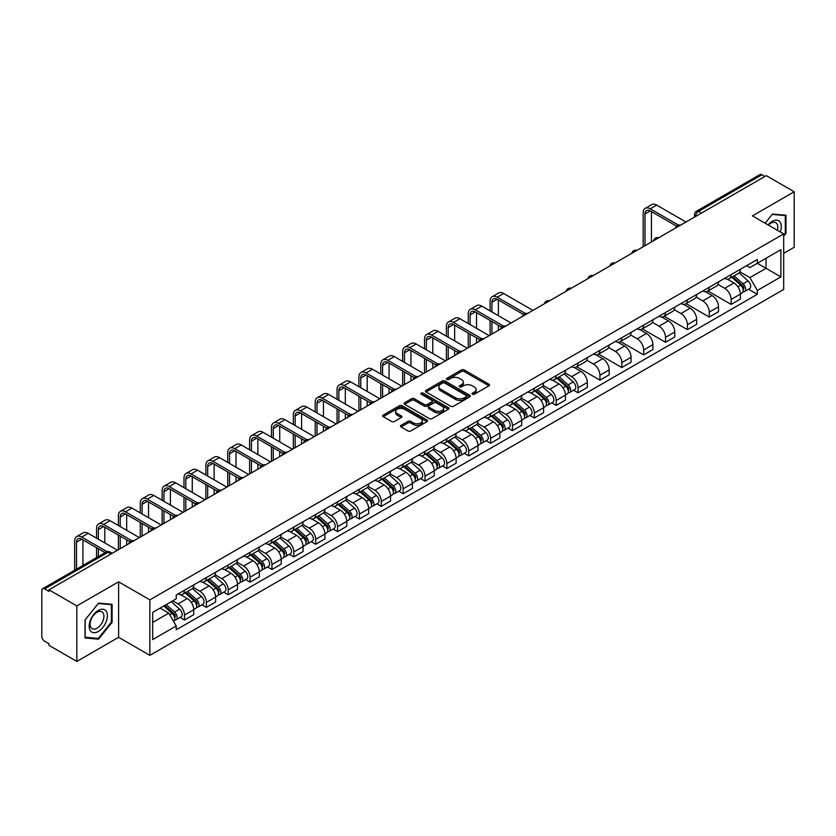 <?xml version="1.0" encoding="UTF-8"?>
<svg xmlns="http://www.w3.org/2000/svg" width="836" height="836" viewBox="0 0 836 836"><rect width="100%" height="100%" fill="white"/><g stroke="black" fill="none" stroke-linecap="round" stroke-linejoin="round"><path stroke-width="1.25" d="M472.424 394.247A1.359 0.784 0 0 0 474.346 394.247L488.966 385.814A1.944 1.118 0 0 0 489.541 385.02A1.944 1.118 0 0 0 488.966 384.226L464.199 369.92A1.944 1.118 0 0 0 461.451 369.92L446.832 378.363A1.359 0.784 0 0 0 446.434 378.917A1.359 0.784 0 0 0 446.832 379.471A1.359 0.784 0 0 0 448.754 379.471L450.646 378.384A6.228 3.595 0 0 1 459.455 378.384L461.524 379.575A6.228 3.595 0 0 1 463.343 382.115A6.228 3.595 0 0 1 461.524 384.654L459.633 385.751A1.359 0.784 0 0 0 459.225 386.305A1.359 0.784 0 0 0 459.633 386.859A1.359 0.784 0 0 0 461.556 386.859L463.447 385.772A6.228 3.595 0 0 1 472.246 385.772L474.315 386.964A6.228 3.595 0 0 1 476.133 389.503A6.228 3.595 0 0 1 474.315 392.042L472.424 393.139A1.359 0.784 0 0 0 472.026 393.693A1.359 0.784 0 0 0 472.424 394.247L472.424 393.139M401.05 425.367A1.944 1.118 0 0 0 400.486 426.161A1.944 1.118 0 0 0 401.05 426.956L407.999 430.968A1.944 1.118 0 0 0 410.748 430.968L426.987 421.595A1.944 1.118 0 0 0 427.562 420.801A1.944 1.118 0 0 0 426.987 420.006L402.22 405.711A1.944 1.118 0 0 0 399.472 405.711L383.233 415.084A1.944 1.118 0 0 0 382.669 415.879A1.944 1.118 0 0 0 383.233 416.673L391.624 421.511A1.944 1.118 0 0 0 394.383 421.511L401.332 417.498A1.944 1.118 0 0 0 401.897 416.704A1.944 1.118 0 0 0 401.332 415.91L397.163 413.506A5.204 3.01 0 0 1 395.637 411.385A5.204 3.01 0 0 1 398.856 408.605A5.204 3.01 0 0 1 404.53 409.264L420.832 418.679A5.204 3.01 0 0 1 422.358 420.801A5.204 3.01 0 0 1 419.139 423.57A5.204 3.01 0 0 1 413.465 422.922L410.748 421.354A1.944 1.118 0 0 0 407.999 421.354L401.05 425.367L401.05 426.956M149.863 599.851L118.607 581.804L76.839 605.922L48.948 589.819L766.309 175.654L794.2 191.757L752.431 215.876L783.687 233.913L149.863 599.851L149.863 655.361L783.687 289.434L783.687 233.913M450.792 406.265A1.944 1.118 0 0 0 453.54 406.265L469.78 396.891A1.944 1.118 0 0 0 470.344 396.097A1.944 1.118 0 0 0 469.78 395.303L445.013 381.007A1.944 1.118 0 0 0 442.254 381.007L426.026 390.381A1.944 1.118 0 0 0 425.451 391.175A1.944 1.118 0 0 0 426.026 391.969L450.792 406.265M421.825 394.54A1.359 0.784 0 0 1 423.204 394.738L423.204 393.119L448.378 407.654A1.944 1.118 0 0 1 448.953 408.449A1.944 1.118 0 0 1 448.378 409.243L432.149 418.617A1.944 1.118 0 0 1 429.39 418.617L404.634 404.321L404.634 402.733A1.944 1.118 0 0 0 404.06 403.527A1.944 1.118 0 0 0 404.634 404.321M404.634 402.733L411.573 398.72A1.944 1.118 0 0 1 414.332 398.72L424.375 404.519A1.944 1.118 0 0 0 427.123 404.519L431.731 401.855A1.944 1.118 0 0 0 432.306 401.061A1.944 1.118 0 0 0 431.731 400.266L421.281 394.226A1.359 0.784 0 0 1 420.874 393.672A1.359 0.784 0 0 1 421.72 392.951A1.359 0.784 0 0 1 423.204 393.119M76.839 605.922L76.839 661.433L48.948 645.329L48.948 643.71L44.601 641.202A3.961 2.289 -120 0 1 41.8 636.353L41.8 590.54A3.961 2.289 -120 0 1 42.626 588.732L106.12 552.073A3.961 2.289 60 0 1 108.095 552.272L44.601 588.931A3.961 2.289 -120 0 0 42.626 588.732M783.687 253.339L794.2 247.268L794.2 191.757M76.839 661.433L118.607 637.314L149.863 655.361M48.948 589.819L48.948 591.439L44.601 588.931M701.414 213.117L698.468 211.424A3.961 2.289 60 0 0 696.482 211.226L759.976 174.567A3.961 2.289 60 0 1 761.962 174.766L698.468 211.424A3.961 2.289 120 0 0 695.667 216.273L695.667 216.44M764.909 176.459L761.962 174.766M731.124 274.626A9.123 5.267 60 0 1 729.243 278.712L738.491 273.372A9.123 5.267 -120 0 0 740.372 269.286M717.999 284.439L724.676 288.295A9.123 5.267 60 0 1 731.124 299.466L740.372 294.126A9.123 5.267 -120 0 0 733.924 282.955L727.31 279.13M740.372 294.126L740.372 299.058L731.124 304.398L707.935 291.012M729.243 278.712A9.123 5.267 60 0 1 724.749 278.304M731.124 299.466L731.124 304.398M709.262 287.25A9.123 5.267 60 0 1 707.371 291.336L716.619 285.996A9.123 5.267 -120 0 0 718.511 281.91M686.074 303.635L709.262 317.022L718.511 311.682L718.511 306.749A9.123 5.267 -120 0 0 712.063 295.578L705.438 291.754M707.371 291.336A9.123 5.267 60 0 1 702.888 290.928M696.127 297.062L702.815 300.918A9.123 5.267 60 0 1 709.262 312.089L709.262 317.022M687.391 299.873A9.123 5.267 60 0 1 685.51 303.959L694.758 298.619A9.123 5.267 -120 0 0 696.649 294.533M664.202 316.259L687.391 329.645L696.649 324.305L696.649 319.373A9.123 5.267 -120 0 0 690.202 308.202L683.576 304.377M685.51 303.959A9.123 5.267 60 0 1 681.016 303.552M674.265 309.686L680.943 313.542A9.123 5.267 60 0 1 687.391 324.713L687.391 329.645M665.529 312.497A9.123 5.267 60 0 1 663.638 316.583L672.896 311.243A9.123 5.267 -120 0 0 674.777 307.157M642.341 328.882L665.529 342.269L674.777 336.929L674.777 331.996A9.123 5.267 -120 0 0 668.33 320.825L661.715 317.011M663.638 316.583A9.123 5.267 60 0 1 659.155 316.175M652.404 322.309L659.082 326.165A9.123 5.267 60 0 1 665.529 337.336L665.529 342.269M643.668 325.12A9.123 5.267 60 0 1 641.776 329.206L651.025 323.866A9.123 5.267 -120 0 0 652.916 319.78M620.479 341.506L643.668 354.892L652.916 349.552L652.916 344.62A9.123 5.267 -120 0 0 646.468 333.449L639.843 329.635M641.776 329.206A9.123 5.267 60 0 1 637.283 328.799M630.532 334.933L637.22 338.789A9.123 5.267 60 0 1 643.668 349.96L643.668 354.892M621.796 337.744A9.123 5.267 60 0 1 619.915 341.83L629.163 336.49A9.123 5.267 -120 0 0 631.044 332.404M598.607 354.13L621.796 367.526L631.044 362.176L631.044 357.244A9.123 5.267 -120 0 0 624.596 346.073L617.982 342.258M619.915 341.83A9.123 5.267 60 0 1 615.421 341.422M608.671 347.557L615.348 351.413A9.123 5.267 60 0 1 621.796 362.584L621.796 367.526M599.934 350.368A9.123 5.267 60 0 1 598.043 354.454L607.291 349.114A9.123 5.267 -120 0 0 609.183 345.028M576.746 366.753L599.934 380.15L609.183 374.8L609.183 369.867A9.123 5.267 -120 0 0 602.735 358.696L596.11 354.882M598.043 354.454A9.123 5.267 60 0 1 593.56 354.046M586.799 360.18L593.487 364.047A9.123 5.267 60 0 1 599.934 375.207L599.934 380.15M578.063 362.991A9.123 5.267 60 0 1 576.182 367.088L585.43 361.737A9.123 5.267 -120 0 0 587.321 357.651M573.632 390.213L578.063 392.774L587.321 387.434L587.321 382.491A9.123 5.267 -120 0 0 580.874 371.32L574.248 367.506M576.182 367.088A9.123 5.267 60 0 1 571.688 366.67M564.937 372.804L571.615 376.67A9.123 5.267 60 0 1 578.063 387.831L578.063 392.774M556.201 375.615A9.123 5.267 60 0 1 554.31 379.711L563.568 374.361A9.123 5.267 -120 0 0 565.449 370.275M551.77 402.837L556.201 405.397L565.449 400.057L565.449 395.115A9.123 5.267 -120 0 0 559.002 383.954L552.387 380.129M554.31 379.711A9.123 5.267 60 0 1 549.827 379.293M543.076 385.427L549.754 389.294A9.123 5.267 60 0 1 556.201 400.454L556.201 405.397M534.34 388.238A9.123 5.267 60 0 1 532.448 392.335L541.697 386.995A9.123 5.267 -120 0 0 543.588 382.898M529.899 415.461L534.34 418.021L543.588 412.681L543.588 407.738A9.123 5.267 -120 0 0 537.14 396.577L530.515 392.753M532.448 392.335A9.123 5.267 60 0 1 527.955 391.917M521.204 398.061L527.892 401.917A9.123 5.267 60 0 1 534.34 413.078L534.34 418.021M512.468 400.862A9.123 5.267 60 0 1 510.587 404.958L519.835 399.618A9.123 5.267 -120 0 0 521.716 395.522M508.037 428.084L512.468 430.644L521.716 425.305L521.716 420.362A9.123 5.267 -120 0 0 515.269 409.201L508.654 405.376M510.587 404.958A9.123 5.267 60 0 1 506.093 404.54M499.343 410.685L506.02 414.541A9.123 5.267 60 0 1 512.468 425.702L512.468 430.644M490.607 413.486A9.123 5.267 60 0 1 488.715 417.582L497.963 412.242A9.123 5.267 -120 0 0 499.855 408.146M486.165 440.708L490.607 443.268L499.855 437.928L499.855 432.985A9.123 5.267 -120 0 0 493.407 421.825L486.782 418M488.715 417.582A9.123 5.267 60 0 1 484.232 417.164M477.471 423.309L484.159 427.165A9.123 5.267 60 0 1 490.607 438.325L490.607 443.268M468.735 426.109A9.123 5.267 60 0 1 466.854 430.206L476.102 424.866A9.123 5.267 -120 0 0 477.993 420.769M464.304 453.331L468.735 455.892L477.993 450.552L477.993 445.609A9.123 5.267 -120 0 0 471.546 434.448L464.92 430.624M466.854 430.206A9.123 5.267 60 0 1 462.36 429.788M455.61 435.932L462.287 439.788A9.123 5.267 60 0 1 468.735 450.949L468.735 455.892M446.873 438.733A9.123 5.267 60 0 1 444.982 442.829L454.241 437.489A9.123 5.267 -120 0 0 456.122 433.393M442.443 465.955L446.873 468.515L456.122 463.175L456.122 458.232A9.123 5.267 -120 0 0 449.674 447.072L443.059 443.247M444.982 442.829A9.123 5.267 60 0 1 440.499 442.411M433.748 448.556L440.426 452.412A9.123 5.267 60 0 1 446.873 463.572L446.873 468.515M425.012 451.356A9.123 5.267 60 0 1 423.12 455.453L432.369 450.113A9.123 5.267 -120 0 0 434.26 446.016M420.571 478.579L425.012 481.139L434.26 475.799L434.26 470.856A9.123 5.267 -120 0 0 427.813 459.695L421.187 455.871M423.12 455.453A9.123 5.267 60 0 1 418.627 455.035M411.876 461.179L418.564 465.035A9.123 5.267 60 0 1 425.012 476.196L425.012 481.139M403.14 463.98A9.123 5.267 60 0 1 401.259 468.076L410.507 462.736A9.123 5.267 -120 0 0 412.388 458.64M398.709 491.202L403.14 493.762L412.388 488.423L412.388 483.48A9.123 5.267 -120 0 0 405.941 472.319L399.326 468.494M401.259 468.076A9.123 5.267 60 0 1 396.766 467.658M390.015 473.803L396.692 477.659A9.123 5.267 60 0 1 403.14 488.83L403.14 493.762M381.279 476.604A9.123 5.267 60 0 1 379.387 480.7L388.635 475.36A9.123 5.267 -120 0 0 390.527 471.264M376.837 503.826L381.279 506.386L390.527 501.046L390.527 496.103A9.123 5.267 -120 0 0 384.079 484.943L377.454 481.118M379.387 480.7A9.123 5.267 60 0 1 374.904 480.282M368.143 486.427L374.831 490.283A9.123 5.267 60 0 1 381.279 501.454L381.279 506.386M359.407 489.227A9.123 5.267 60 0 1 357.526 493.324L366.774 487.984A9.123 5.267 -120 0 0 368.666 483.887M354.976 516.449L359.407 519.01L368.666 513.67L368.666 508.727A9.123 5.267 -120 0 0 362.218 497.566L355.593 493.742M357.526 493.324A9.123 5.267 60 0 1 353.032 492.916M346.282 499.05L352.959 502.906A9.123 5.267 60 0 1 359.407 514.077L359.407 519.01M337.545 501.851A9.123 5.267 60 0 1 335.654 505.947L344.913 500.607A9.123 5.267 -120 0 0 346.794 496.511M333.115 529.073L337.545 531.633L346.794 526.293L346.794 521.361A9.123 5.267 -120 0 0 340.346 510.19L333.731 506.365M335.654 505.947A9.123 5.267 60 0 1 331.171 505.54M324.42 511.674L331.098 515.53A9.123 5.267 60 0 1 337.545 526.701L337.545 531.633M315.684 514.474A9.123 5.267 60 0 1 313.793 518.571L323.041 513.231A9.123 5.267 -120 0 0 324.932 509.134M311.243 541.697L315.684 544.257L324.932 538.917L324.932 533.985A9.123 5.267 -120 0 0 318.485 522.813L311.859 518.989M313.793 518.571A9.123 5.267 60 0 1 309.299 518.163M302.548 524.297L309.236 528.153A9.123 5.267 60 0 1 315.684 539.324L315.684 544.257M293.812 527.098A9.123 5.267 60 0 1 291.931 531.194L301.179 525.854A9.123 5.267 -120 0 0 303.06 521.758M289.381 554.32L293.812 556.88L303.06 551.541L303.06 546.608A9.123 5.267 -120 0 0 296.623 535.437L289.998 531.612M291.931 531.194A9.123 5.267 60 0 1 287.438 530.787M280.687 536.921L287.365 540.777A9.123 5.267 60 0 1 293.812 551.948L293.812 556.88M271.951 539.722A9.123 5.267 60 0 1 270.059 543.818L279.308 538.478A9.123 5.267 -120 0 0 281.199 534.382M267.51 566.944L271.951 569.504L281.199 564.164L281.199 559.232A9.123 5.267 -120 0 0 274.751 548.061L268.126 544.236M270.059 543.818A9.123 5.267 60 0 1 265.576 543.41M258.815 549.545L265.503 553.401A9.123 5.267 60 0 1 271.951 564.572L271.951 569.504M250.079 552.345A9.123 5.267 60 0 1 248.198 556.442L257.446 551.102A9.123 5.267 -120 0 0 259.338 547.005M245.648 579.567L250.079 582.128L259.338 576.788L259.338 571.855A9.123 5.267 -120 0 0 252.89 560.684L246.265 556.86M248.198 556.442A9.123 5.267 60 0 1 243.704 556.034M236.954 562.168L243.631 566.024A9.123 5.267 60 0 1 250.079 577.195L250.079 582.128M228.218 564.969A9.123 5.267 60 0 1 226.326 569.065L235.585 563.725A9.123 5.267 -120 0 0 237.466 559.629M223.787 592.191L228.218 594.751L237.466 589.411L237.466 584.479A9.123 5.267 -120 0 0 231.018 573.308L224.403 569.483M226.326 569.065A9.123 5.267 60 0 1 221.843 568.658M215.092 574.792L221.77 578.648A9.123 5.267 60 0 1 228.218 589.819L228.218 594.751M206.356 577.592A9.123 5.267 60 0 1 204.465 581.689L213.713 576.349A9.123 5.267 -120 0 0 215.604 572.252M201.915 604.815L206.356 607.375L215.604 602.035L215.604 597.103A9.123 5.267 -120 0 0 209.157 585.932L202.531 582.107M204.465 581.689A9.123 5.267 60 0 1 199.971 581.281M193.22 587.415L199.909 591.271A9.123 5.267 60 0 1 206.356 602.442L206.356 607.375M184.484 590.216A9.123 5.267 60 0 1 182.603 594.312L191.852 588.972A9.123 5.267 -120 0 0 193.733 584.876M180.053 617.438L184.484 619.998L193.733 614.659L193.733 609.726A9.123 5.267 -120 0 0 187.295 598.555L180.67 594.73M182.603 594.312A9.123 5.267 60 0 1 178.11 593.905M172.718 600.823L178.037 603.895A9.123 5.267 60 0 1 184.484 615.066L184.484 619.998M746.611 265.681L749.913 267.583L780.887 249.692L766.027 258.272L766.027 268.314L749.913 277.615L739.86 271.815M152.674 622.433L168.788 613.122L176.218 625.986L152.674 639.582L152.674 612.391L176.218 598.795L176.218 594.992L757.332 259.484L757.332 263.288L780.887 276.883L757.332 290.479L749.913 277.615M780.887 249.692L780.887 276.883M176.218 625.986L176.218 629.79L757.332 294.282L757.332 290.479M783.687 236.139L785.997 233.265L785.997 215.228L772.474 214.026L765.107 223.191M118.607 581.804L118.607 637.314M85.042 637.962L98.564 639.164L112.097 622.339L112.097 604.303L98.564 603.101L85.042 619.925L85.042 637.962M168.788 613.122L160.094 608.106M748.554 289.214L757.332 294.282M785.297 232.857L785.997 233.265M97.133 638.338L98.564 639.164M111.387 621.942L112.097 622.339M472.967 394.446L474.315 393.662A6.228 3.595 0 0 0 476.133 391.123L476.133 389.503M463.343 382.115L463.343 383.734A6.228 3.595 0 0 1 461.524 386.274L460.176 387.058M488.966 384.226L488.966 385.814L464.199 371.539A1.944 1.118 0 0 0 461.451 371.539L447.375 379.669M469.748 396.901L445.013 382.627A1.944 1.118 0 0 0 442.254 382.627L426.046 391.979L426.026 390.381M466.331 396.651A1.359 0.784 0 0 0 466.739 396.097A1.359 0.784 0 0 0 466.331 395.543L444.595 382.992A1.359 0.784 0 0 0 442.672 382.992L440.676 384.142A6.228 3.595 0 0 0 438.848 386.681A6.228 3.595 0 0 0 440.676 389.221L455.536 397.8A6.228 3.595 0 0 0 464.335 397.8L466.331 396.651L466.331 398.27A1.359 0.784 0 0 0 466.739 397.717L466.739 396.097M438.848 386.681L438.848 388.301A6.228 3.595 0 0 0 440.676 390.84L440.676 389.221M466.331 398.27L464.335 399.42A6.228 3.595 0 0 1 455.536 399.42L440.676 390.84M404.655 404.331L411.573 400.339L411.573 398.72M432.306 401.061L432.306 402.68A1.944 1.118 0 0 1 431.731 403.474L427.123 406.129A1.944 1.118 0 0 1 424.375 406.129L414.332 400.339A1.944 1.118 0 0 0 411.573 400.339M423.204 394.738L448.357 409.253M434.793 410.528A5.204 3.01 0 0 0 440.467 411.187A5.204 3.01 0 0 0 443.676 408.407A5.204 3.01 0 0 0 442.16 406.286L436.413 402.962A1.944 1.118 0 0 0 433.665 402.962L429.046 405.627A1.944 1.118 0 0 0 428.481 406.421A1.944 1.118 0 0 0 429.046 407.216L434.793 410.528L434.793 412.148A5.204 3.01 0 0 0 440.467 412.806A5.204 3.01 0 0 0 443.676 410.027L443.676 408.407M428.481 406.421L428.481 408.041A1.944 1.118 0 0 0 429.046 408.835L429.046 407.216M434.793 412.148L429.046 408.835M422.358 420.801L422.358 422.42A5.204 3.01 0 0 1 419.139 425.19A5.204 3.01 0 0 1 413.465 424.542L410.748 422.974A1.944 1.118 0 0 0 407.999 422.974L401.081 426.966M395.637 411.385L395.637 413.005A5.204 3.01 0 0 0 397.163 415.126L397.163 413.506M401.301 417.519L397.163 415.126M426.987 420.006L426.987 421.595L402.22 407.331A1.944 1.118 0 0 0 399.472 407.331L383.264 416.683L383.233 415.084M731.761 277.259L740.665 285.212A4.953 2.863 60 0 1 742.222 292.872L740.372 293.938M731.991 277.468L736.192 279.893M732.66 276.737L742.567 285.588A2.383 1.369 60 0 1 743.319 289.266A2.383 1.369 60 0 1 743.099 289.35M734.144 275.88L743.047 283.832A4.953 2.863 60 0 1 744.604 291.492A4.953 2.863 60 0 1 743.11 291.659M739.108 272.902L748.095 280.917A4.953 2.863 60 0 1 749.652 288.587L744.604 291.492M644.995 245.69L644.995 213.974A7.43 4.295 60 0 1 646.531 210.567A7.43 4.295 60 0 1 650.251 210.933L676.575 226.128M685.99 222.021L656.699 205.113A10.011 5.779 -120 0 0 651.693 204.611L645.246 208.331A10.011 5.779 -120 0 0 643.177 212.919L643.177 246.745M678.383 225.072L650.251 208.833A10.011 5.779 -120 0 0 645.246 208.331M651.443 241.97L651.443 211.623M780.312 231.969A12.885 7.44 120 0 0 780.082 222.083A12.885 7.44 120 0 0 768.065 224.894M777.365 230.266A9.75 5.633 120 0 0 776.895 223.724A9.75 5.633 120 0 0 775.798 222.71A9.75 5.633 120 0 0 768.462 225.124M765.128 223.202L772.192 214.424L785.297 215.594L785.297 233.066L783.687 235.073M784.429 215.092L785.297 215.594M106.172 611.158A12.885 7.44 120 0 0 93.726 614.491A12.885 7.44 120 0 0 90.392 630.783A12.885 7.44 120 0 0 102.838 627.449A12.885 7.44 120 0 0 106.172 611.158M102.985 612.798A9.75 5.633 120 0 0 101.887 611.785A9.75 5.633 120 0 0 92.806 616.341A9.75 5.633 120 0 0 91.03 627.669A9.75 5.633 120 0 0 92.127 628.682A9.75 5.633 120 0 0 101.208 624.126A9.75 5.633 120 0 0 102.985 612.798M98.282 638.443L85.178 637.272L85.178 619.8L98.282 603.498L111.387 604.668L111.387 622.141L98.282 638.443M110.519 604.167L111.387 604.668M556.839 378.248L565.742 386.201A4.953 2.863 60 0 1 567.299 393.86L565.449 394.937M557.069 378.457L561.259 380.882M557.737 377.736L567.644 386.577A2.383 1.369 60 0 1 568.396 390.255A2.383 1.369 60 0 1 568.177 390.339M559.221 376.879L568.125 384.821A4.953 2.863 60 0 1 569.682 392.492A4.953 2.863 60 0 1 568.187 392.648M564.185 373.891L573.172 381.916A4.953 2.863 60 0 1 574.729 389.576L569.682 392.492M534.967 390.872L543.881 398.824A4.953 2.863 60 0 1 545.438 406.484L543.588 407.56M535.207 391.081L539.398 393.505M535.866 390.36L545.783 399.2A2.383 1.369 60 0 1 546.525 402.879A2.383 1.369 60 0 1 546.316 402.962M537.349 389.503L546.263 397.455A4.953 2.863 60 0 1 547.82 405.115A4.953 2.863 60 0 1 546.316 405.272M542.324 386.514L551.311 394.54A4.953 2.863 60 0 1 552.868 402.2L547.82 405.115M513.105 403.495L522.009 411.448A4.953 2.863 60 0 1 523.566 419.108L521.716 420.184M513.335 403.715L517.536 406.129M514.004 402.983L523.921 411.824A2.383 1.369 60 0 1 524.663 415.502A2.383 1.369 60 0 1 524.444 415.596M515.488 402.126L524.391 410.079A4.953 2.863 60 0 1 525.948 417.739A4.953 2.863 60 0 1 524.454 417.895M520.452 399.138L529.439 407.163A4.953 2.863 60 0 1 530.996 414.823L525.948 417.739M491.934 311.964L491.934 302.339A7.43 4.295 60 0 1 493.48 298.933A7.43 4.295 60 0 1 497.19 299.298L523.514 314.493M532.929 310.386L503.638 293.478A10.011 5.779 -120 0 0 498.632 292.976L492.185 296.707A10.011 5.779 -120 0 0 490.115 301.284L490.115 310.919M525.321 313.437L497.19 297.198A10.011 5.779 -120 0 0 492.185 296.707M490.115 320.46L490.115 335.111M491.934 334.055L491.934 321.515M498.381 330.335L498.381 325.235M498.381 315.695L498.381 299.988M470.072 324.587L470.072 314.963A7.43 4.295 60 0 1 471.608 311.556A7.43 4.295 60 0 1 475.329 311.922L501.642 327.127M511.068 323.01L481.776 306.101A10.011 5.779 -120 0 0 476.771 305.6L470.323 309.33A10.011 5.779 -120 0 0 468.244 313.908L468.244 323.542M503.46 326.061L475.329 309.822A10.011 5.779 -120 0 0 470.323 309.33M468.244 333.083L468.244 347.734M470.072 346.679L470.072 334.139M476.52 342.959L476.52 337.859M476.52 328.318L476.52 312.612M448.2 337.211L448.2 327.587A7.43 4.295 60 0 1 449.747 324.18A7.43 4.295 60 0 1 453.457 324.556L479.78 339.75M489.206 335.633L459.904 318.725A10.011 5.779 -120 0 0 454.899 318.234L448.451 321.954A10.011 5.779 -120 0 0 446.382 326.531L446.382 336.166M481.588 338.685L453.457 322.445A10.011 5.779 -120 0 0 448.451 321.954M446.382 345.717L446.382 360.358M448.2 359.302L448.2 346.762M454.648 355.582L454.648 350.483M454.648 340.942L454.648 325.235M426.339 349.835L426.339 340.21A7.43 4.295 60 0 1 427.875 336.803A7.43 4.295 60 0 1 431.595 337.18L457.919 352.374M467.334 348.257L438.043 331.349A10.011 5.779 -120 0 0 433.038 330.857L426.59 334.578A10.011 5.779 -120 0 0 424.521 339.155L424.521 348.79M459.727 351.308L431.595 335.069A10.011 5.779 -120 0 0 426.59 334.578M424.521 358.341L424.521 372.981M426.339 371.936L426.339 359.386M432.787 368.206L432.787 363.106M432.787 353.565L432.787 337.859M491.234 416.119L500.147 424.071A4.953 2.863 60 0 1 501.704 431.742L499.855 432.808M491.474 416.338L495.664 418.752M492.132 415.607L502.049 424.448A2.383 1.369 60 0 1 502.802 428.126A2.383 1.369 60 0 1 502.582 428.22M493.616 414.75L502.53 422.702A4.953 2.863 60 0 1 504.087 430.362A4.953 2.863 60 0 1 502.593 430.519M498.59 411.761L507.577 419.787A4.953 2.863 60 0 1 509.134 427.447L504.087 430.362M404.478 362.458L404.478 352.834A7.43 4.295 60 0 1 406.014 349.427A7.43 4.295 60 0 1 409.734 349.803L436.047 364.998M445.473 360.88L416.182 343.972A10.011 5.779 -120 0 0 411.176 343.481L404.728 347.201A10.011 5.779 -120 0 0 402.649 351.778L402.649 361.413M437.855 363.932L409.734 347.692A10.011 5.779 -120 0 0 404.728 347.201M402.649 370.965L402.649 385.605M404.478 384.56L404.478 372.01M410.925 380.829L410.925 375.73M410.925 366.189L410.925 350.483M469.372 428.743L478.286 436.695A4.953 2.863 60 0 1 479.833 444.365L477.983 445.431M469.613 428.962L473.803 431.376M470.271 428.231L480.188 437.071A2.383 1.369 60 0 1 480.93 440.75A2.383 1.369 60 0 1 480.71 440.844M471.755 427.374L480.669 435.326A4.953 2.863 60 0 1 482.215 442.986A4.953 2.863 60 0 1 480.721 443.143M476.719 424.385L485.706 432.411A4.953 2.863 60 0 1 487.263 440.07L482.215 442.986M382.606 375.092L382.606 365.457A7.43 4.295 60 0 1 384.152 362.051A7.43 4.295 60 0 1 387.862 362.427L414.186 377.621M423.612 373.514L394.31 356.596A10.011 5.779 -120 0 0 389.304 356.105L382.857 359.825A10.011 5.779 -120 0 0 380.788 364.402L380.788 374.037M415.994 376.555L387.862 360.316A10.011 5.779 -120 0 0 382.857 359.825M380.788 383.588L380.788 398.229M382.606 397.184L382.606 384.633M389.053 393.453L389.053 388.364M389.053 378.812L389.053 363.106M447.511 441.366L456.414 449.319A4.953 2.863 60 0 1 457.971 456.989L456.122 458.055M447.741 441.586L451.931 444M448.409 440.854L458.316 449.695A2.383 1.369 60 0 1 459.068 453.373A2.383 1.369 60 0 1 458.849 453.467M449.893 439.997L458.797 447.95A4.953 2.863 60 0 1 460.354 455.61A4.953 2.863 60 0 1 458.859 455.766M454.857 437.009L463.844 445.034A4.953 2.863 60 0 1 465.401 452.694L460.354 455.61M425.639 454L434.553 461.942A4.953 2.863 60 0 1 436.11 469.613L434.26 470.678M425.879 454.209L430.07 456.623M426.538 453.478L436.455 462.318A2.383 1.369 60 0 1 437.197 465.997A2.383 1.369 60 0 1 436.988 466.091M428.022 452.621L436.935 460.573A4.953 2.863 60 0 1 438.492 468.233A4.953 2.863 60 0 1 436.988 468.39M432.996 449.632L441.983 457.658A4.953 2.863 60 0 1 443.54 465.318L438.492 468.233M403.778 466.624L412.681 474.566A4.953 2.863 60 0 1 414.238 482.236L412.388 483.302M404.007 466.833L408.208 469.247M404.676 466.101L414.593 474.942A2.383 1.369 60 0 1 415.335 478.62A2.383 1.369 60 0 1 415.116 478.714M406.16 465.244L415.064 473.197A4.953 2.863 60 0 1 416.621 480.857A4.953 2.863 60 0 1 415.126 481.013M411.124 462.256L420.111 470.281A4.953 2.863 60 0 1 421.668 477.941L416.621 480.857M381.906 479.247L390.82 487.189A4.953 2.863 60 0 1 392.377 494.86L390.527 495.926M382.146 479.456L386.336 481.87M382.804 478.725L392.721 487.576A2.383 1.369 60 0 1 393.474 491.244A2.383 1.369 60 0 1 393.254 491.338M384.288 477.868L393.202 485.82A4.953 2.863 60 0 1 394.759 493.48A4.953 2.863 60 0 1 393.265 493.637M389.262 474.89L398.25 482.905A4.953 2.863 60 0 1 399.807 490.565L394.759 493.48M360.044 491.871L368.958 499.813A4.953 2.863 60 0 1 370.505 507.483L368.666 508.549M360.285 492.08L364.475 494.494M360.943 491.349L370.86 500.2A2.383 1.369 60 0 1 371.602 503.878A2.383 1.369 60 0 1 371.383 503.962M362.427 490.492L371.341 498.444A4.953 2.863 60 0 1 372.887 506.104A4.953 2.863 60 0 1 371.393 506.261M367.391 487.513L376.378 495.529A4.953 2.863 60 0 1 377.935 503.188L372.887 506.104M338.183 504.495L347.086 512.437A4.953 2.863 60 0 1 348.643 520.107L346.794 521.173M338.413 504.704L342.603 507.128M339.082 503.972L348.988 512.823A2.383 1.369 60 0 1 349.741 516.502A2.383 1.369 60 0 1 349.521 516.585M340.565 503.115L349.469 511.068A4.953 2.863 60 0 1 351.026 518.728A4.953 2.863 60 0 1 349.532 518.884M345.529 500.137L354.516 508.152A4.953 2.863 60 0 1 356.073 515.812L351.026 518.728M316.311 517.118L325.225 525.071A4.953 2.863 60 0 1 326.782 532.731L324.932 533.796M316.551 517.327L320.742 519.752M317.21 516.596L327.127 525.447A2.383 1.369 60 0 1 327.869 529.125A2.383 1.369 60 0 1 327.66 529.209M318.694 515.739L327.607 523.691A4.953 2.863 60 0 1 329.165 531.351A4.953 2.863 60 0 1 327.66 531.508M323.668 512.761L332.655 520.776A4.953 2.863 60 0 1 334.212 528.436L329.165 531.351M294.45 529.742L303.353 537.694A4.953 2.863 60 0 1 304.91 545.354L303.06 546.42M294.68 529.951L298.88 532.375M295.348 529.219L305.265 538.07A2.383 1.369 60 0 1 306.007 541.749A2.383 1.369 60 0 1 305.788 541.832M296.832 528.362L305.736 536.315A4.953 2.863 60 0 1 307.293 543.975A4.953 2.863 60 0 1 305.798 544.131M301.796 525.384L310.783 533.399A4.953 2.863 60 0 1 312.34 541.059L307.293 543.975M272.578 542.365L281.492 550.318A4.953 2.863 60 0 1 283.049 557.978L281.199 559.044M272.818 542.574L277.009 544.999M273.476 541.843L283.394 550.694A2.383 1.369 60 0 1 284.146 554.372A2.383 1.369 60 0 1 283.926 554.456M274.96 540.986L283.874 548.938A4.953 2.863 60 0 1 285.431 556.598A4.953 2.863 60 0 1 283.937 556.755M279.935 538.008L288.922 546.023A4.953 2.863 60 0 1 290.479 553.683L285.431 556.598M250.716 554.989L259.63 562.942A4.953 2.863 60 0 1 261.177 570.601L259.338 571.667M250.957 555.198L255.147 557.622M251.615 554.467L261.532 563.318A2.383 1.369 60 0 1 262.274 566.996A2.383 1.369 60 0 1 262.055 567.08M253.099 553.61L262.013 561.562A4.953 2.863 60 0 1 263.559 569.222A4.953 2.863 60 0 1 262.065 569.379M258.063 550.631L267.05 558.647A4.953 2.863 60 0 1 268.607 566.306L263.559 569.222M228.855 567.613L237.758 575.565A4.953 2.863 60 0 1 239.315 583.225L237.466 584.291M229.085 567.822L233.275 570.246M229.754 567.09L239.66 575.941A2.383 1.369 60 0 1 240.413 579.62A2.383 1.369 60 0 1 240.193 579.703M231.238 566.233L240.141 574.186A4.953 2.863 60 0 1 241.698 581.846A4.953 2.863 60 0 1 240.204 582.013M236.201 563.255L245.188 571.27A4.953 2.863 60 0 1 246.745 578.94L241.698 581.846M206.983 580.236L215.897 588.189A4.953 2.863 60 0 1 217.454 595.849L215.604 596.914M207.224 580.445L211.414 582.87M207.882 579.714L217.799 588.565A2.383 1.369 60 0 1 218.541 592.243A2.383 1.369 60 0 1 218.332 592.327M209.366 578.857L218.28 586.809A4.953 2.863 60 0 1 219.837 594.469A4.953 2.863 60 0 1 218.332 594.636M214.34 575.879L223.327 583.894A4.953 2.863 60 0 1 224.884 591.564L219.837 594.469M185.122 592.86L194.025 600.812A4.953 2.863 60 0 1 195.582 608.472L193.733 609.538M185.352 593.069L189.553 595.493M186.02 592.337L195.938 601.188A2.383 1.369 60 0 1 196.679 604.867A2.383 1.369 60 0 1 196.46 604.95M187.504 591.48L196.408 599.433A4.953 2.863 60 0 1 197.965 607.093A4.953 2.863 60 0 1 196.47 607.26M192.468 588.502L201.455 596.517A4.953 2.863 60 0 1 203.012 604.188L197.965 607.093M163.793 605.964L172.164 613.436A4.953 2.863 60 0 1 173.721 621.096L173.47 621.242M163.887 605.922L167.681 608.117M164.692 605.452L174.066 613.812A2.383 1.369 60 0 1 174.818 617.49A2.383 1.369 60 0 1 174.599 617.574M166.176 604.595L174.546 612.057A4.953 2.863 60 0 1 176.103 619.716A4.953 2.863 60 0 1 174.609 619.884M171.223 601.68L179.594 609.141A4.953 2.863 60 0 1 181.151 616.811L176.103 619.716M360.744 387.716L360.744 378.081A7.43 4.295 60 0 1 362.281 374.674A7.43 4.295 60 0 1 366.001 375.05L392.314 390.245M401.74 386.138L372.448 369.219A10.011 5.779 -120 0 0 367.443 368.728L360.995 372.448A10.011 5.779 -120 0 0 358.916 377.026L358.916 386.66M394.132 389.179L366.001 372.94A10.011 5.779 -120 0 0 360.995 372.448M358.916 396.212L358.916 410.852M360.744 409.807L360.744 397.257M367.192 406.077L367.192 400.987M367.192 391.436L367.192 375.73M338.873 400.339L338.873 390.705A7.43 4.295 60 0 1 340.419 387.298A7.43 4.295 60 0 1 344.129 387.674L370.452 402.868M379.878 398.762L350.577 381.843A10.011 5.779 -120 0 0 345.571 381.352L339.123 385.072A10.011 5.779 -120 0 0 337.054 389.649L337.054 399.284M372.26 401.802L344.129 385.563A10.011 5.779 -120 0 0 339.123 385.072M337.054 408.835L337.054 423.476M338.873 422.431L338.873 409.88M345.32 418.7L345.32 413.611M345.32 404.06L345.32 388.364M317.011 412.963L317.011 403.328A7.43 4.295 60 0 1 318.547 399.932A7.43 4.295 60 0 1 322.268 400.298L348.591 415.492M358.007 411.385L328.715 394.467A10.011 5.779 -120 0 0 323.71 393.975L317.262 397.696A10.011 5.779 -120 0 0 315.193 402.273L315.193 411.908M350.399 414.426L322.268 398.187A10.011 5.779 -120 0 0 317.262 397.696M315.193 421.459L315.193 436.099M317.011 435.054L317.011 422.504M323.459 431.324L323.459 426.235M323.459 416.683L323.459 400.987M295.15 425.587L295.15 415.952A7.43 4.295 60 0 1 296.686 412.556A7.43 4.295 60 0 1 300.406 412.921L326.719 428.116M336.145 424.009L306.854 407.09A10.011 5.779 -120 0 0 301.848 406.599L295.401 410.319A10.011 5.779 -120 0 0 293.321 414.907L293.321 424.531M328.527 427.05L300.406 410.81A10.011 5.779 -120 0 0 295.401 410.319M293.321 434.083L293.321 448.723M295.15 447.678L295.15 435.128M301.597 443.958L301.597 438.858M301.597 429.307L301.597 413.611M273.278 438.21L273.278 428.575A7.43 4.295 60 0 1 274.825 425.179A7.43 4.295 60 0 1 278.534 425.545L304.858 440.739M314.284 436.632L284.982 419.714A10.011 5.779 -120 0 0 279.976 419.223L273.529 422.943A10.011 5.779 -120 0 0 271.46 427.53L271.46 437.155M306.666 439.673L278.534 423.434A10.011 5.779 -120 0 0 273.529 422.943M271.46 446.706L271.46 461.347M273.278 460.302L273.278 447.751M279.726 456.581L279.726 451.482M279.726 441.93L279.726 426.235M251.417 450.834L251.417 441.199A7.43 4.295 60 0 1 252.953 437.803A7.43 4.295 60 0 1 256.673 438.168L282.986 453.363M292.412 449.256L263.121 432.337A10.011 5.779 -120 0 0 258.115 431.846L251.667 435.566A10.011 5.779 -120 0 0 249.598 440.154L249.598 449.778M284.804 452.307L256.673 436.058A10.011 5.779 -120 0 0 251.667 435.566M249.598 459.33L249.598 473.97M251.417 472.925L251.417 460.385M257.864 469.205L257.864 464.105M257.864 454.554L257.864 438.858M229.545 463.457L229.545 453.823A7.43 4.295 60 0 1 231.091 450.426A7.43 4.295 60 0 1 234.801 450.792L261.125 465.986M270.55 461.88L241.249 444.961A10.011 5.779 -120 0 0 236.243 444.47L229.796 448.19A10.011 5.779 -120 0 0 227.726 452.778L227.726 462.402M262.932 464.931L234.801 448.692A10.011 5.779 -120 0 0 229.796 448.19M227.726 471.953L227.726 486.594M229.545 485.549L229.545 473.009M235.992 481.829L235.992 476.729M235.992 467.178L235.992 451.482M207.683 476.081L207.683 466.446A7.43 4.295 60 0 1 209.219 463.05A7.43 4.295 60 0 1 212.94 463.416L239.263 478.61M248.679 474.503L219.387 457.585A10.011 5.779 -120 0 0 214.382 457.093L207.934 460.814A10.011 5.779 -120 0 0 205.865 465.401L205.865 475.026M241.071 477.555L212.94 461.315A10.011 5.779 -120 0 0 207.934 460.814M205.865 484.577L205.865 499.228M207.683 498.172L207.683 485.632M214.131 494.452L214.131 489.353M214.131 479.801L214.131 464.105M185.822 488.705L185.822 479.07A7.43 4.295 60 0 1 187.358 475.674A7.43 4.295 60 0 1 191.078 476.039L217.391 491.234M226.817 487.127L197.526 470.208A10.011 5.779 -120 0 0 192.52 469.717L186.073 473.437A10.011 5.779 -120 0 0 183.993 478.025L183.993 487.649M219.199 490.178L191.078 473.939A10.011 5.779 -120 0 0 186.073 473.437M183.993 497.201L183.993 511.851M185.822 510.796L185.822 498.256M192.27 507.076L192.27 501.976M192.27 492.425L192.27 476.729M163.95 501.328L163.95 491.693A7.43 4.295 60 0 1 165.497 488.297A7.43 4.295 60 0 1 169.206 488.663L195.53 503.857M204.956 499.75L175.654 482.832A10.011 5.779 -120 0 0 170.649 482.341L164.201 486.061A10.011 5.779 -120 0 0 162.132 490.648L162.132 500.273M197.338 502.802L169.206 486.562A10.011 5.779 -120 0 0 164.201 486.061M162.132 509.824L162.132 524.475M163.95 523.42L163.95 510.88M170.398 519.699L170.398 514.6M170.398 505.048L170.398 489.353M142.089 513.952L142.089 504.317A7.43 4.295 60 0 1 143.625 500.921A7.43 4.295 60 0 1 147.345 501.286L173.658 516.481M183.084 512.374L153.793 495.455A10.011 5.779 -120 0 0 148.787 494.964L142.339 498.684A10.011 5.779 -120 0 0 140.27 503.272L140.27 512.896M175.476 515.425L147.345 499.186A10.011 5.779 -120 0 0 142.339 498.684M140.27 522.448L140.27 537.099M142.089 536.043L142.089 523.503M148.536 532.323L148.536 527.223M148.536 517.672L148.536 501.976M120.217 526.575L120.217 516.941A7.43 4.295 60 0 1 121.763 513.544A7.43 4.295 60 0 1 125.473 513.91L151.797 529.104M161.223 524.998L131.921 508.079A10.011 5.779 -120 0 0 126.915 507.588L120.468 511.308A10.011 5.779 -120 0 0 118.398 515.896L118.398 525.52M153.605 528.049L125.473 511.81A10.011 5.779 -120 0 0 120.468 511.308M118.398 535.071L118.398 549.722M120.217 548.667L120.217 536.127M126.664 544.947L126.664 539.847M126.664 530.296L126.664 514.6M98.355 539.199L98.355 529.564A7.43 4.295 60 0 1 99.892 526.168A7.43 4.295 60 0 1 103.612 526.534L129.935 541.728M139.351 537.621L110.059 520.713A10.011 5.779 -120 0 0 105.054 520.211L98.606 523.932A10.011 5.779 -120 0 0 96.537 528.519L96.537 538.144M131.743 540.673L103.612 524.433A10.011 5.779 -120 0 0 98.606 523.932M96.537 547.695L96.537 557.602M98.355 556.557L98.355 548.75M104.803 542.919L104.803 527.223M76.494 569.18L76.494 542.198A7.43 4.295 60 0 1 78.03 538.792A7.43 4.295 60 0 1 81.75 539.157L105.117 552.648M117.489 550.245L88.198 533.337A10.011 5.779 -120 0 0 83.192 532.835L76.745 536.555A10.011 5.779 -120 0 0 74.665 541.143L74.665 570.225M107.071 551.676L81.75 537.057A10.011 5.779 -120 0 0 76.745 536.555M82.942 565.449L82.942 539.847M695.803 216.357L695.667 216.273A3.961 2.289 0 0 1 694.507 214.653L694.507 217.109M206.356 602.442L215.604 597.103M228.218 589.819L237.466 584.479M250.079 577.195L259.338 571.855M271.951 564.572L281.199 559.232M293.812 551.948L303.06 546.608M315.684 539.324L324.932 533.985M337.545 526.701L346.794 521.361M359.407 514.077L368.666 508.727M381.279 501.454L390.527 496.103M403.14 488.83L412.388 483.48M425.012 476.196L434.26 470.856M446.873 463.572L456.122 458.232M468.735 450.949L477.993 445.609M490.607 438.325L499.855 432.985M512.468 425.702L521.716 420.362M534.34 413.078L543.588 407.738M556.201 400.454L565.449 395.115M578.063 387.831L587.321 382.491M599.934 375.207L609.183 369.867M621.796 362.584L631.044 357.244M643.668 349.96L652.916 344.62M665.529 337.336L674.777 331.996M687.391 324.713L696.649 319.373M709.262 312.089L718.511 306.749M184.484 615.066L193.733 609.726M178.037 603.895L187.295 598.555M199.909 591.271L209.157 585.932M221.77 578.648L231.018 573.308M243.631 566.024L252.89 560.684M265.503 553.401L274.751 548.061M287.365 540.777L296.623 535.437M309.236 528.153L318.485 522.813M331.098 515.53L340.346 510.19M352.959 502.906L362.218 497.566M374.831 490.283L384.079 484.943M396.692 477.659L405.941 472.319M418.564 465.035L427.813 459.695M440.426 452.412L449.674 447.072M462.287 439.788L471.546 434.448M484.159 427.165L493.407 421.825M506.02 414.541L515.269 409.201M527.892 401.917L537.14 396.577M549.754 389.294L559.002 383.954M571.615 376.67L580.874 371.32M593.487 364.047L602.735 358.696M615.348 351.413L624.596 346.073M637.22 338.789L646.468 333.449M659.082 326.165L668.33 320.825M680.943 313.542L690.202 308.202M702.815 300.918L712.063 295.578M724.676 288.295L733.924 282.955M680.285 225.323A3.961 2.289 120 0 0 678.529 226.326M658.413 237.946A3.961 2.289 120 0 0 656.668 238.95M636.551 250.57A3.961 2.289 120 0 0 634.796 251.573M614.679 263.194A3.961 2.289 120 0 0 612.934 264.207M592.818 275.817A3.961 2.289 120 0 0 591.073 276.831M570.957 288.441A3.961 2.289 120 0 0 569.201 289.455M549.085 301.065A3.961 2.289 120 0 0 547.34 302.078M527.223 313.688A3.961 2.289 120 0 0 525.468 314.702M505.352 326.312A3.961 2.289 120 0 0 503.606 327.325M483.49 338.935A3.961 2.289 120 0 0 481.745 339.949M461.629 351.559A3.961 2.289 120 0 0 459.873 352.573M439.757 364.182A3.961 2.289 120 0 0 438.012 365.196M417.895 376.806A3.961 2.289 120 0 0 416.14 377.82M396.024 389.43A3.961 2.289 120 0 0 394.279 390.443M374.162 402.053A3.961 2.289 120 0 0 372.417 403.067M352.301 414.677A3.961 2.289 120 0 0 350.545 415.691M330.429 427.3A3.961 2.289 120 0 0 328.684 428.314M308.568 439.924A3.961 2.289 120 0 0 306.812 440.938M286.696 452.548A3.961 2.289 120 0 0 284.951 453.561M264.834 465.171A3.961 2.289 120 0 0 263.089 466.185M242.973 477.795A3.961 2.289 120 0 0 241.217 478.809M221.101 490.418A3.961 2.289 120 0 0 219.356 491.432M199.24 503.042A3.961 2.289 120 0 0 197.484 504.056M177.368 515.676A3.961 2.289 120 0 0 175.623 516.679M155.506 528.3A3.961 2.289 120 0 0 153.761 529.303M133.645 540.923A3.961 2.289 120 0 0 131.889 541.927M111.042 553.965L108.095 552.272A3.961 2.289 120 0 1 110.08 552.073A3.961 3.961 0 0 0 106.12 552.073M474.315 393.662L474.315 392.042M459.633 386.859L459.633 385.751M461.524 386.274L461.524 384.654M446.832 379.471L446.832 378.363M461.451 371.539L461.451 369.92M464.199 371.539L464.199 369.92M442.254 382.627L442.254 381.007M445.013 382.627L445.013 381.007M469.78 396.891L469.78 395.303M455.536 399.42L455.536 397.8M464.335 399.42L464.335 397.8M414.332 400.339L414.332 398.72M424.375 406.129L424.375 404.519M427.123 406.129L427.123 404.519M431.731 403.474L431.731 401.855M448.378 409.243L448.378 407.654M407.999 422.974L407.999 421.354M410.748 422.974L410.748 421.354M413.465 424.542L413.465 422.922M401.332 417.498L401.332 415.91M399.472 407.331L399.472 405.711M402.22 407.331L402.22 405.711M740.665 285.212L737.895 286.811M743.81 288.18L742.922 288.692M748.095 280.917L743.047 283.832M650.251 208.833L656.699 205.113M644.995 213.974L650.251 210.933M565.742 386.201L562.962 387.81M568.888 389.168L567.989 389.68M573.172 381.916L568.125 384.821M543.881 398.824L541.101 400.434M547.016 401.792L546.127 402.304M551.311 394.54L546.263 397.455M522.009 411.448L519.24 413.057M525.154 414.416L524.266 414.928M529.439 407.163L524.391 410.079M497.19 297.198L503.638 293.478M491.934 302.339L497.19 299.298M475.329 309.822L481.776 306.101M470.072 314.963L475.329 311.922M453.457 322.445L459.904 318.725M448.2 327.587L453.457 324.556M431.595 335.069L438.043 331.349M426.339 340.21L431.595 337.18M500.147 424.071L497.368 425.681M503.293 427.039L502.394 427.551M507.577 419.787L502.53 422.702M409.734 347.692L416.182 343.972M404.478 352.834L409.734 349.803M478.286 436.695L475.506 438.304M481.421 439.663L480.533 440.175M485.706 432.411L480.669 435.326M387.862 360.316L394.31 356.596M382.606 365.457L387.862 362.427M456.414 449.319L453.635 450.928M459.56 452.286L458.661 452.809M463.844 445.034L458.797 447.95M434.553 461.942L431.773 463.552M437.698 464.91L436.8 465.433M441.983 457.658L436.935 460.573M412.681 474.566L409.912 476.175M415.826 477.534L414.938 478.056M420.111 470.281L415.064 473.197M390.82 487.189L388.04 488.799M393.965 490.157L393.066 490.68M398.25 482.905L393.202 485.82M368.958 499.813L366.178 501.422M372.093 502.781L371.205 503.303M376.378 495.529L371.341 498.444M347.086 512.437L344.307 514.046M350.232 515.404L349.333 515.927M354.516 508.152L349.469 511.068M325.225 525.071L322.445 526.67M328.37 528.028L327.472 528.551M332.655 520.776L327.607 523.691M303.353 537.694L300.584 539.293M306.498 540.652L305.61 541.174M310.783 533.399L305.736 536.315M281.492 550.318L278.712 551.917M284.637 553.275L283.738 553.798M288.922 546.023L283.874 548.938M259.63 562.942L256.851 564.54M262.765 565.899L261.877 566.421M267.05 558.647L262.013 561.562M237.758 575.565L234.979 577.164M240.904 578.533L240.005 579.045M245.188 571.27L240.141 574.186M215.897 588.189L213.117 589.788M219.042 591.157L218.144 591.669M223.327 583.894L218.28 586.809M194.025 600.812L191.256 602.411M197.171 603.78L196.282 604.292M201.455 596.517L196.408 599.433M172.164 613.436L169.771 614.815M175.309 616.404L174.41 616.916M179.594 609.141L174.546 612.057M366.001 372.94L372.448 369.219M360.744 378.081L366.001 375.05M344.129 385.563L350.577 381.843M338.873 390.705L344.129 387.674M322.268 398.187L328.715 394.467M317.011 403.328L322.268 400.298M300.406 410.81L306.854 407.09M295.15 415.952L300.406 412.921M278.534 423.434L284.982 419.714M273.278 428.575L278.534 425.545M256.673 436.058L263.121 432.337M251.417 441.199L256.673 438.168M234.801 448.692L241.249 444.961M229.545 453.823L234.801 450.792M212.94 461.315L219.387 457.585M207.683 466.446L212.94 463.416M191.078 473.939L197.526 470.208M185.822 479.07L191.078 476.039M169.206 486.562L175.654 482.832M163.95 491.693L169.206 488.663M147.345 499.186L153.793 495.455M142.089 504.317L147.345 501.286M125.473 511.81L131.921 508.079M120.217 516.941L125.473 513.91M103.612 524.433L110.059 520.713M98.355 529.564L103.612 526.534M81.75 537.057L88.198 533.337M76.494 542.198L81.75 539.157M680.619 225.124A3.961 3.961 0 0 0 675.53 228.061M658.747 237.748A3.961 3.961 0 0 0 653.668 240.684M636.886 250.372A3.961 3.961 0 0 0 631.797 253.308M615.024 262.995A3.961 3.961 0 0 0 609.935 265.932M593.152 275.619A3.961 3.961 0 0 0 588.074 278.555M571.291 288.242A3.961 3.961 0 0 0 566.202 291.179M549.419 300.866A3.961 3.961 0 0 0 544.34 303.802M527.558 313.49A3.961 3.961 0 0 0 522.469 316.426M505.696 326.113A3.961 3.961 0 0 0 500.607 329.05M483.825 338.737A3.961 3.961 0 0 0 478.746 341.673M461.963 351.36A3.961 3.961 0 0 0 456.874 354.297M440.091 363.984A3.961 3.961 0 0 0 435.013 366.931M418.23 376.618A3.961 3.961 0 0 0 413.141 379.554M396.368 389.242A3.961 3.961 0 0 0 391.279 392.178M374.497 401.865A3.961 3.961 0 0 0 369.418 404.802M352.635 414.489A3.961 3.961 0 0 0 347.546 417.425M330.763 427.112A3.961 3.961 0 0 0 325.685 430.049M308.902 439.736A3.961 3.961 0 0 0 303.813 442.672M287.041 452.36A3.961 3.961 0 0 0 281.951 455.296M265.169 464.983A3.961 3.961 0 0 0 260.09 467.92M243.307 477.607A3.961 3.961 0 0 0 238.218 480.543M221.435 490.23A3.961 3.961 0 0 0 216.357 493.167M199.574 502.854A3.961 3.961 0 0 0 194.485 505.79M177.713 515.478A3.961 3.961 0 0 0 172.624 518.414M155.841 528.101A3.961 3.961 0 0 0 150.762 531.038M133.979 540.725A3.961 3.961 0 0 0 128.89 543.661M112.202 553.296L110.08 552.073M696.482 211.226A3.961 3.961 0 0 0 694.507 214.653"/></g></svg>
